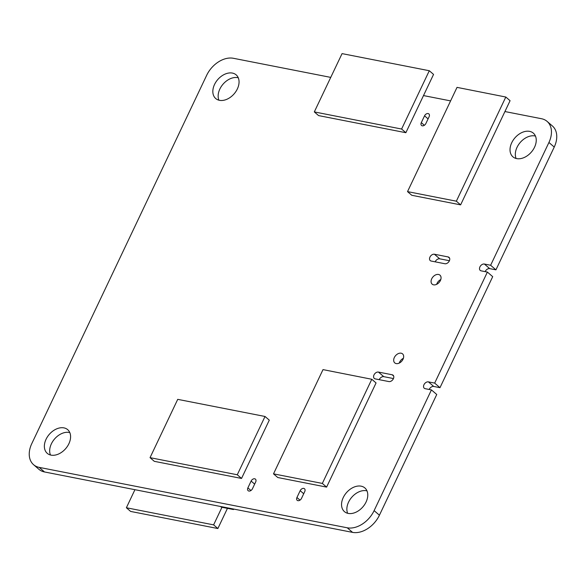 <?xml version="1.0" encoding="UTF-8"?>
<svg xmlns="http://www.w3.org/2000/svg" width="586" height="586" viewBox="0 0 586 586"><rect width="100%" height="100%" fill="white"/><g stroke="black" fill="none" stroke-linecap="round" stroke-linejoin="round"><path stroke-width="0.88" d="M330.746 77.389L233.301 58.27A23.337 16.21 -49.2 0 0 206.682 75.279L31.754 443.683A23.44 16.283 -49.2 0 0 33.578 464.705A23.44 16.283 -49.2 0 0 39.196 467.379L347.249 527.796A23.557 16.364 -49.2 0 0 374.117 510.633L431.435 389.91L425.194 388.686A3.912 2.718 130.8 0 1 424.257 388.24A3.912 2.718 130.8 0 1 424.315 384.094A3.912 2.718 130.8 0 1 428.432 381.874L434.673 383.098L487.391 272.072L481.15 270.849A3.912 2.718 130.8 0 1 480.212 270.402A3.912 2.718 130.8 0 1 480.271 266.256A3.912 2.718 130.8 0 1 484.38 264.037L490.628 265.26L548.928 142.479A23.513 16.335 -49.2 0 0 547.097 121.39A23.513 16.335 -49.2 0 0 541.464 118.716L504.927 111.545M450.605 100.895L423.502 95.577M33.578 464.705L38.896 469.291A23.44 16.283 -49.2 0 0 44.507 471.957L352.567 532.381A23.557 16.364 -49.2 0 0 379.428 515.211L436.753 394.495L431.435 389.91M429.201 389.47A3.912 2.718 130.8 0 1 433.743 386.46L439.983 387.683L492.701 276.658L487.391 272.072M434.673 383.098L439.983 387.683M485.149 271.633A3.912 2.718 130.8 0 1 489.698 268.622L495.939 269.846L554.239 147.057A23.513 16.335 -49.2 0 0 552.408 125.975L547.097 121.39M490.628 265.26L495.939 269.846M219.479 100.323A15.639 10.863 130.8 0 1 215.729 98.543A15.639 10.863 130.8 0 1 217.721 79.608A15.639 10.863 130.8 0 1 236.158 74.862A15.639 10.863 130.8 0 1 235.938 91.453A15.639 10.863 130.8 0 1 219.479 100.323M218.937 100.199A15.639 10.863 130.8 0 1 223.032 84.186A15.639 10.863 130.8 0 1 238.268 77.784M425.868 123.543A3.128 2.176 130.8 0 1 421.546 125.463A3.128 2.176 130.8 0 1 421.305 122.642L424.542 115.838A3.128 2.176 130.8 0 1 428.864 113.911A3.128 2.176 130.8 0 1 429.106 116.731L425.868 123.543M300.171 490.687A3.128 2.176 130.8 0 1 304.5 488.761A3.128 2.176 130.8 0 1 304.735 491.581L301.504 498.393A3.128 2.176 130.8 0 1 297.175 500.312A3.128 2.176 130.8 0 1 296.941 497.499L300.171 490.687L303.709 493.734M251.116 481.062A3.128 2.176 130.8 0 1 255.437 479.143A3.128 2.176 130.8 0 1 255.679 481.956L252.449 488.768A3.128 2.176 130.8 0 1 248.12 490.687A3.128 2.176 130.8 0 1 247.885 487.874L251.116 481.062L254.654 484.117M51.004 455.124A15.639 10.863 130.8 0 1 47.261 453.344A15.639 10.863 130.8 0 1 49.246 434.409A15.639 10.863 130.8 0 1 67.69 429.663A15.639 10.863 130.8 0 1 67.471 446.254A15.639 10.863 130.8 0 1 51.004 455.124M50.462 455A15.639 10.863 130.8 0 1 54.557 438.987A15.639 10.863 130.8 0 1 69.793 432.585M448.107 256.924A3.912 2.718 130.8 0 1 449.037 257.371A3.912 2.718 130.8 0 1 448.986 261.517A3.912 2.718 130.8 0 1 444.869 263.737L431.179 261.048A3.912 2.718 130.8 0 1 430.241 260.602A3.912 2.718 130.8 0 1 430.3 256.456A3.912 2.718 130.8 0 1 434.416 254.236L448.107 256.924L449.616 258.228M435.178 261.832A3.912 2.718 130.8 0 1 439.727 258.822L449.418 260.719M433.596 284.84A5.955 4.139 130.8 0 1 432.175 284.166A5.955 4.139 130.8 0 1 432.929 276.951A5.955 4.139 130.8 0 1 439.954 275.142A5.955 4.139 130.8 0 1 439.874 281.463A5.955 4.139 130.8 0 1 433.596 284.84M436.658 284.342A5.955 4.139 130.8 0 1 440.782 279.551M396.209 363.584A5.955 4.139 130.8 0 1 394.781 362.902A5.955 4.139 130.8 0 1 395.543 355.687A5.955 4.139 130.8 0 1 402.567 353.878A5.955 4.139 130.8 0 1 402.487 360.2A5.955 4.139 130.8 0 1 396.209 363.584M399.264 363.078A5.955 4.139 130.8 0 1 403.395 358.288M392.151 374.762A3.912 2.718 130.8 0 1 393.089 375.201A3.912 2.718 130.8 0 1 393.03 379.354A3.912 2.718 130.8 0 1 388.914 381.574L375.223 378.886A3.912 2.718 130.8 0 1 374.293 378.439A3.912 2.718 130.8 0 1 374.344 374.293A3.912 2.718 130.8 0 1 378.461 372.073L392.151 374.762L393.667 376.065M379.23 379.669A3.912 2.718 130.8 0 1 383.771 376.659L393.462 378.556M516.662 158.608A15.639 10.863 130.8 0 1 512.918 156.828A15.639 10.863 130.8 0 1 514.904 137.893A15.639 10.863 130.8 0 1 533.348 133.147A15.639 10.863 130.8 0 1 533.128 149.738A15.639 10.863 130.8 0 1 516.662 158.608M516.12 158.491A15.639 10.863 130.8 0 1 520.214 142.479A15.639 10.863 130.8 0 1 535.457 136.069M348.187 513.417A15.639 10.863 130.8 0 1 344.443 511.629A15.639 10.863 130.8 0 1 346.436 492.694A15.639 10.863 130.8 0 1 364.873 487.948A15.639 10.863 130.8 0 1 364.653 504.539A15.639 10.863 130.8 0 1 348.187 513.417M347.652 513.292A15.639 10.863 130.8 0 1 351.747 497.28A15.639 10.863 130.8 0 1 366.983 490.878M407.526 191.615L411.782 195.285L460.618 204.866L510.076 100.704L505.813 97.027L457.021 87.373L407.526 191.615L456.355 201.188L460.618 204.866M456.355 201.188L505.813 97.027M273.508 473.854L277.771 477.524L326.6 487.105L376.058 382.944L371.795 379.267L323.011 369.612L273.508 473.854L322.337 483.428L326.6 487.105M322.337 483.428L371.795 379.267M237.271 474.77L265.026 416.478L269.289 420.147L241.535 478.44L154.301 461.329L150.038 457.659L237.271 474.77L241.535 478.44M265.026 416.478L177.726 399.352L150.038 457.659M220.497 506.472L221.281 507.146L233.47 509.542L233.697 509.066M232.686 508.868L233.47 509.542M227.449 508.362L217.867 528.535L130.634 511.432L126.378 507.754L134.934 489.691M221.962 507.286L213.612 524.866L217.867 528.535M213.612 524.866L126.378 507.754M314.308 111.911L318.572 115.589L405.871 132.707L433.552 74.407L429.296 70.73L342.063 53.619L314.308 111.911L401.608 129.037L405.871 132.707M401.608 129.037L429.296 70.73M39.196 467.379L44.507 471.957M347.249 527.796L352.567 532.381M374.117 510.633L379.428 515.211M428.432 381.874L433.743 386.46M484.38 264.037L489.698 268.622M548.928 142.479L554.239 147.057M421.305 122.642L424.367 125.287M424.542 115.838L428.08 118.885M296.941 497.499L299.995 500.136M247.885 487.874L250.94 490.511M434.416 254.236L439.727 258.822M378.461 372.073L383.771 376.659"/></g></svg>
